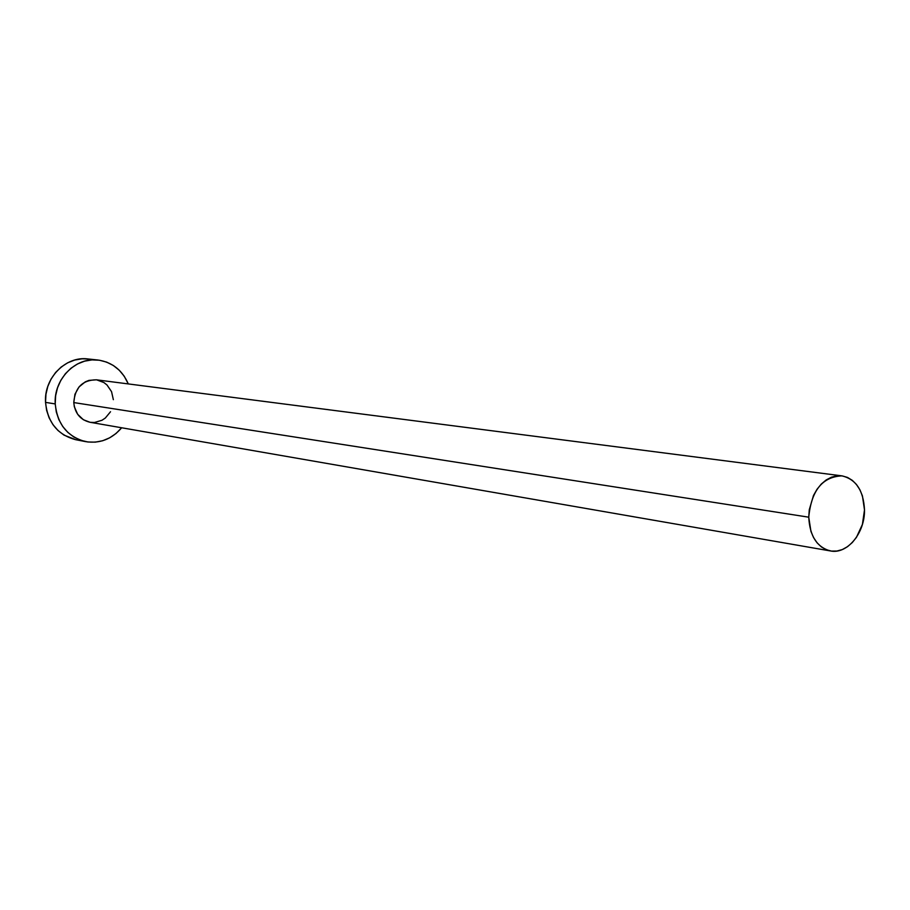<?xml version="1.0" encoding="UTF-8"?>
<svg xmlns="http://www.w3.org/2000/svg" width="910" height="910" viewBox="0 0 910 910"><rect width="100%" height="100%" fill="white"/><g stroke="black" fill="none" stroke-linecap="round" stroke-linejoin="round"><path stroke-width="1.36" d="M90.01 422.274L83.367 419.738L77.634 414.255L74.336 406.736L73.778 402.573L808.751 517.187C811.345 490.592 822.378 476.817 841.875 475.862C855.969 479.172 863.51 490.513 864.5 509.907C864.966 532.941 847.312 554.509 830.511 550.96C817.032 547.354 809.775 536.092 808.751 517.187L73.778 402.573L74.961 394.235L79.011 386.955L85.29 381.847L88.964 380.38L96.403 379.811C82.537 379.982 75.007 387.569 73.778 402.573C74.904 413.299 80.296 419.863 89.965 422.263L830.511 550.96M97.984 360.03L87.951 358.95C65.782 355.833 43.896 377.98 45.534 402.379L55.226 403.926C53.576 379.277 75.644 356.902 97.984 360.03C112.169 362.146 122.27 370.108 128.299 383.929L124.169 376.137L119.267 370.245L113.375 365.513L106.697 362.135L99.486 360.235L92.035 359.894L84.607 361.156L77.498 363.966L71.003 368.22L65.361 373.76L60.799 380.38L57.512 387.808L55.624 395.77L55.226 403.926L45.534 402.379C47.65 422.479 57.717 434.923 75.735 439.701L85.642 441.634C67.488 436.811 57.341 424.242 55.226 403.926L56.306 411.98L58.843 419.59L62.722 426.471L67.784 432.341L73.824 437.005L80.603 440.258L87.86 441.987L95.311 442.146L102.671 440.747L109.655 437.824L116.014 433.513L121.667 427.768C111.828 439.189 99.816 443.807 85.642 441.634M110.519 411.741L105.332 418.02L102.011 420.261L94.526 422.479L90.647 422.365M96.699 379.857L103.933 382.564L107.027 385.021L111.543 391.641L113.352 399.672M88.065 358.961L82.048 358.813L74.677 360.053L67.624 362.828L61.175 367.037L55.578 372.52L51.062 379.072L47.809 386.42L45.944 394.292L45.534 402.379L46.615 410.342L49.14 417.872L52.985 424.686L58.012 430.51L64.007 435.116L75.883 439.735M808.751 517.187L810.946 531.417L813.574 537.594L817.1 542.838L821.366 546.921L826.235 549.708L831.478 551.096L836.916 551.039L842.33 549.549L847.517 546.683L852.283 542.553L856.458 537.332L862.407 524.433L864.5 509.907L862.43 495.904L859.893 489.762L856.481 484.507L852.306 480.355L847.517 477.443L842.307 475.919L836.87 475.839L831.421 477.204L826.155 479.979L821.286 484.063L817.009 489.307L813.494 495.484L809.286 509.714L808.751 517.187M96.38 379.811L841.875 475.862"/></g></svg>
